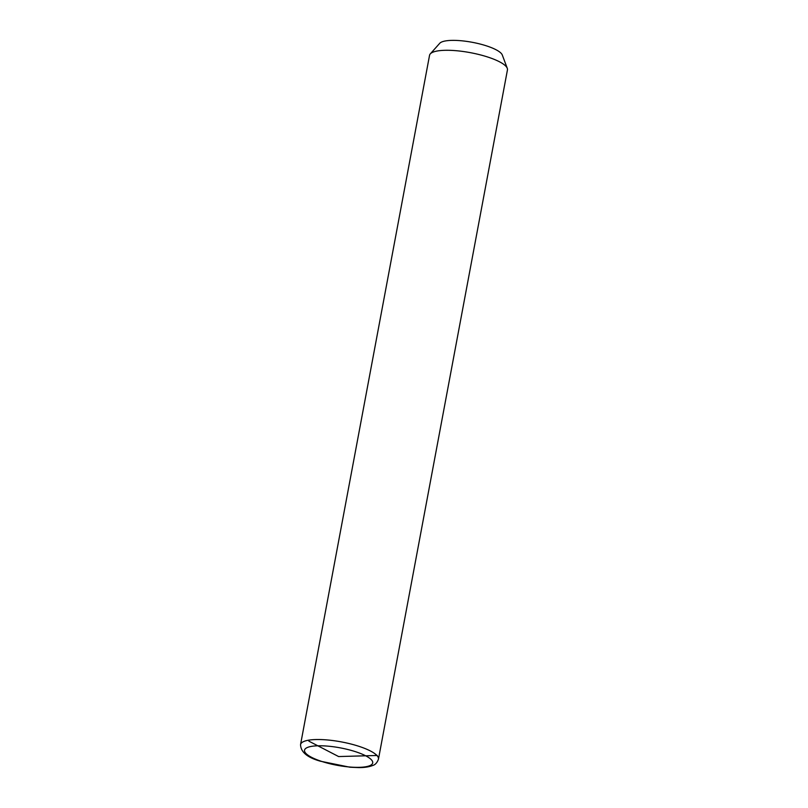 <?xml version="1.0" encoding="UTF-8"?>
<svg xmlns="http://www.w3.org/2000/svg" width="808" height="808" viewBox="0 0 808 808"><rect width="100%" height="100%" fill="white"/><g stroke="black" fill="none" stroke-linecap="round" stroke-linejoin="round"><path stroke-width="1.21" d="M378.457 759.146L507.444 69.912A39.632 10.12 -169.4 0 0 507.272 68.306A39.632 10.12 -169.4 0 0 474.508 53.5A39.632 10.12 -169.4 0 0 432.805 52.237A39.632 10.12 -169.4 0 0 430.28 53.894A39.632 10.12 -169.4 0 0 429.543 55.328L300.556 744.562C300.697 751.985 307.282 757.52 320.291 761.176L349.965 767.226L359.025 767.6C364.62 767.6 369.165 766.893 372.67 765.499C375.235 764.822 377.164 762.702 378.457 759.146A39.632 10.12 -169.4 0 0 348.45 743.4A39.632 10.12 -169.4 0 0 303.818 741.481A39.632 10.12 -169.4 0 0 300.556 744.562M507.272 68.306L502.293 55.005A32.199 8.221 -169.4 0 0 475.67 42.986A32.199 8.221 -169.4 0 0 441.784 41.955A32.199 8.221 -169.4 0 0 439.734 43.299L430.28 53.894M377.265 755.47L338.623 756.561L308.909 741.178M307.404 747.481A34.673 8.858 -169.4 0 0 324.856 762.399A34.673 8.858 -169.4 0 0 369.852 765.641A34.673 8.858 -169.4 0 0 352.389 750.733A34.673 8.858 -169.4 0 0 307.404 747.481"/></g></svg>

